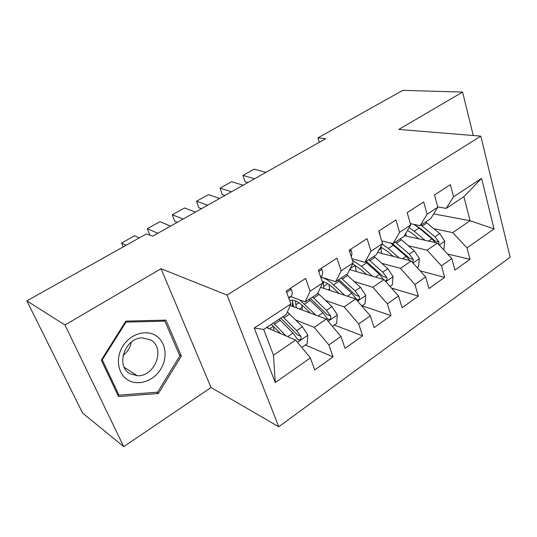 <?xml version="1.0" encoding="UTF-8"?>
<svg xmlns="http://www.w3.org/2000/svg" width="537" height="537" viewBox="0 0 537 537"><rect width="100%" height="100%" fill="white"/><g stroke="black" fill="none" stroke-linecap="round" stroke-linejoin="round"><path stroke-width="0.81" d="M278.763 426.747L510.15 257.236L480.81 136.143L227.084 295.108L278.763 426.747L211.034 387.519L161.04 268.715L64.95 325.006L123.752 446.656L211.034 387.519M123.752 446.656L82.638 413.094L26.85 300.854L64.95 325.006M275.273 382.579L254.256 328.013L290.859 303.915L286.308 314.413L263.674 329.423L273.481 355.199L275.273 382.579L310.379 357.917L314.722 369.939L333.047 356.89L328.866 344.929L340.948 336.444L345.016 348.365L362.609 335.826L358.703 323.972L370.302 315.823L374.108 327.637L391.023 315.581L387.365 303.841L398.521 296.001L402.085 307.708L418.357 296.115L414.926 284.476L425.66 276.938L428.996 288.53L444.663 277.367L441.454 265.842L451.792 258.579L454.913 270.064L470.009 259.311L447.583 254.035M433.648 213.887L470.083 220.727L494.04 228.903L481.568 178.371L453.577 196.797L450.382 184.641L434.487 194.944L437.816 207.175L427.103 214.223L423.686 201.946L407.16 212.645L410.718 225.01L399.582 232.34L395.93 219.928L378.739 231.064L382.545 243.556L370.96 251.182L367.053 238.636L349.157 250.229L353.225 262.855L341.163 270.802L336.981 258.122L318.34 270.198L322.69 282.959L310.118 291.235L305.647 278.421L286.201 291.02L290.859 303.915M494.04 228.903L467.009 247.893L470.009 259.311M26.85 300.854L146.346 233.944L152.756 236.126L325.737 138.674L317.951 137.855L319.361 142.265M404.428 235.656L437.433 243.06L427.063 250.148L408.355 245.724M451.792 258.579L437.433 243.06M441.454 265.842L427.063 250.148M481.568 178.371L463.881 196.656L446.2 208.376L437.729 206.873M453.577 196.797L446.2 208.376M377.618 252.383L411.221 260.989L400.461 268.346L381.807 263.318M425.66 276.938L411.221 260.989M414.926 284.476L400.461 268.346M437.816 207.175L430.674 218.673L420.129 225.668L410.328 223.64M427.103 214.223L420.129 225.668M349.708 269.608L384.002 279.602L372.819 287.255L354.232 281.549M398.521 296.001L384.002 279.602M387.365 303.841L372.819 287.255M410.718 225.01L404.012 236.354L393.057 243.623L381.747 240.918M399.582 232.34L393.057 243.623M320.596 287.322L355.716 298.948L344.089 306.902L325.563 300.452M370.302 315.823L355.716 298.948M358.703 323.972L344.089 306.902M382.545 243.556L376.309 254.733L364.918 262.284L351.889 258.7M370.96 251.182L364.918 262.284M290.175 305.493L326.295 319.072L314.192 327.348L295.726 320.045M340.948 336.444L326.295 319.072M328.866 344.929L314.192 327.348M353.225 262.855L347.499 273.836L335.652 281.69L320.703 276.971M341.163 270.802L335.652 281.69M266.493 327.557L295.672 340.022L273.481 355.199M310.379 357.917L295.672 340.022M322.69 282.959L317.528 293.712L305.191 301.895L290.598 296.612M310.118 291.235L305.191 301.895M473.265 135.525L462.585 92.075L402.797 90.344L317.951 137.855M161.04 268.715L227.084 295.108M462.585 92.075L398.837 129.417L480.81 136.143M433.93 228.735L452.698 232.622L470.083 220.727L463.881 196.656M254.256 328.013L263.674 329.423M467.009 247.893L452.698 232.622M165.946 320.133L125.853 321.126L101.298 360.119L118.556 396.588L158.462 393.493L181.358 356.004L165.946 320.133M333.047 356.89L305.338 345.016M362.609 335.826L334.229 325.033M391.023 315.581L362.045 305.795M418.357 296.115L391.48 288.047M444.663 277.367L420.149 270.849M179.418 354.937L181.358 356.004M156.576 392.258L158.462 393.493M126.148 245.255L121.584 243.019L123.174 246.919M290.262 288.396L291.45 289.45C292.49 292.611 292.45 294.773 291.322 295.947L288.819 298.257M139.197 237.945L134.552 235.79L121.584 243.019M301.794 347.466L307.171 343.747L307.795 335.048L302.385 326.684L287.409 311.869M273.924 326.764L273.548 330.57M286.033 335.9L273.353 323.012M280.596 333.578L271.326 324.355M279.166 319.153L292.967 333.074L297.209 338.867L299.042 340.082C300.827 339.592 301.438 338.357 300.861 336.363L296.625 330.591L282.818 316.729M280.744 318.105L297.485 334.954L300.861 336.363M267.661 326.785L267.95 328.181M157.811 233.28L147.326 228.675L149.836 235.132M320.851 268.574L321.985 269.628C322.952 272.762 322.824 274.937 321.609 276.159L320.663 277.011M170.558 226.097L159.912 221.667L147.326 228.675M183.11 219.022L172.303 214.76L174.726 221.278L177.277 222.311M350.245 249.524L351.326 250.584C352.097 253.209 352.057 255.209 351.205 256.585M195.481 212.055L184.513 207.96L172.303 214.76M332.39 326.301L336.652 323.355L337.31 314.796L331.987 306.607L317.83 293.081M301.841 304.909L302.338 310.064M315.924 315.172L299.686 299.901M310.339 313.071L304.231 307.083C298.142 301.344 293.283 299.176 289.651 300.572M309.07 299.324L322.932 312.749L327.134 318.401L328.946 319.609C330.638 319.126 331.201 317.917 330.644 315.998L326.449 310.366L312.581 296.995M292.443 300.559L293.484 306.734M298.934 302.74L295.847 304.781L295.518 300.921M310.366 298.465L327.181 314.716L330.644 315.998M295.847 304.781L296.397 307.829M292.564 300.149L292.323 306.298M361.784 305.976L365.012 303.741L365.697 295.316L360.455 287.302L346.533 274.474M328.986 284.496L329.765 290.356M344.7 295.303L333.584 284.845C328.939 280.536 324.657 277.991 320.73 277.213M338.988 293.41L333.094 287.852C329.134 284.174 325.496 282.032 322.173 281.435M337.833 280.24L351.748 293.209L355.91 298.72L357.696 299.928C359.3 299.438 359.824 298.27 359.287 296.404L355.132 290.913L341.217 278.005M327.751 283.697L323.61 286.429L323.469 281.737M338.874 279.555L355.742 295.249L359.287 296.404M320.925 287.429L320.831 286.832M323.61 286.429L323.912 288.416M155.864 335.632C145.983 329.215 130.384 333.96 122.859 346.123C115.18 358.186 117.831 374.329 128.236 380.196C138.526 386.244 153.656 380.881 160.778 369.1C168.041 357.407 165.852 341.874 155.864 335.632M150.924 340.102L142.667 337.894C125.215 337.263 115.032 366.106 130.061 373.718L137.291 375.725C154.884 376.927 165.779 348.318 150.924 340.102M157.623 392.178L118.966 395.138L102.285 359.83L126.034 322.106L164.866 321.119L179.814 355.863L157.623 392.178M117.308 393.957L118.966 395.138M101.715 359.454L102.285 359.83M125.436 321.777L126.034 322.106M163.04 320.206L164.866 321.119M123.047 355.44C127.464 352.017 130.202 347.607 131.263 342.21M207.658 205.194L196.549 201.254L198.844 207.725L201.469 208.685M378.907 231.615L379.538 232.266L380.021 235.26M219.66 198.435L208.403 194.649L196.549 201.254M231.481 191.769L220.089 188.138L222.271 194.562L224.956 195.448M243.133 185.211L231.608 181.721L220.089 188.138M390.043 286.429L392.312 284.865L393.024 276.568L387.862 268.708L373.906 256.317M355.333 265.258L356.091 271.467M372.43 276.233L361.488 266.312L352.379 260.237M366.596 274.528L360.884 269.339L352.634 263.996M385.177 280.932L385.358 280.985C386.875 280.502 387.372 279.361 386.848 277.555L382.733 272.185L368.785 259.72M355.353 265.446L350.332 268.399M366.321 261.351L383.237 276.515L386.848 277.555M350.372 268.735L350.513 269.843M365.529 261.875L379.478 274.4L383.411 279.428M417.236 267.627L418.605 266.674L419.343 258.505L414.262 250.806L400.287 238.824M380.921 247.033L381.498 253.377M399.152 257.894L388.358 248.456L382.25 244.093M393.212 256.371L387.66 251.504L380.666 246.926M412.617 262.526L413.396 259.398L409.322 254.155L395.353 242.1M392.185 243.415L409.718 258.465L413.396 259.398M390.782 243.08L406.18 256.283L409.751 260.606M254.612 178.74L242.966 175.391L245.026 181.775L247.779 182.593M265.929 172.364L254.155 169.155L242.966 175.391M443.408 249.524L443.958 249.141L444.71 241.1L439.709 233.548L425.727 221.956M405.871 233.206L406.093 236.032M424.921 240.254L414.262 231.246L409.167 227.628M418.88 238.898L413.47 234.307L407.529 230.4M438.749 244.483L438.984 241.898L434.943 236.777L420.968 225.11M415.175 225.171L421.283 229.098L435.245 241.073L438.984 241.898M413.812 224.359L419.082 228.044L431.923 238.831L435.151 242.549M291.316 289.322L286.677 292.329M291.322 295.947L288.624 297.713M297.545 342.297L307.782 335.269M283.939 317.83L289.685 314.011M273.454 326.301L269.587 328.879M274.467 324.12L280.287 320.253M296.625 330.591L302.385 326.684M287.731 336.625L292.967 333.074M321.851 269.507L318.783 271.5M321.609 276.159L320.596 276.823M351.198 250.457L349.574 251.517M328.161 321.28L337.296 315.011M313.709 298.048L319.233 294.377M302.23 307.157L299.478 308.99M304.6 304.103L310.198 300.384M326.449 310.366L331.987 306.607M318.132 316.004L322.932 312.749M357.568 301.096L365.684 295.531M342.351 279.025L347.667 275.488M329.637 288.919L328.235 289.852M333.584 284.845L338.968 281.267M355.132 290.913L360.455 287.302M347.358 296.182L351.748 293.209M385.848 281.69L393.003 276.777M369.926 260.7L375.048 257.297M361.488 266.312L366.67 262.862M382.733 272.185L387.862 268.708M375.47 277.119L379.478 274.4M413.06 263.016L419.323 258.713M396.494 243.053L401.428 239.77M381.015 248.483L379.082 249.765M388.358 248.456L393.353 245.134M409.322 254.155L414.262 250.806M402.528 258.76L406.18 256.283M439.259 245.033L444.696 241.301M422.109 226.03L426.868 222.868M414.262 231.246L419.082 228.044M434.943 236.777L439.709 233.548M428.6 241.079L431.923 238.831M297.666 339.498L299.042 340.082M327.698 319.146L328.946 319.609M356.575 299.552L357.696 299.928M124.269 367.335L137.291 375.725"/></g></svg>
